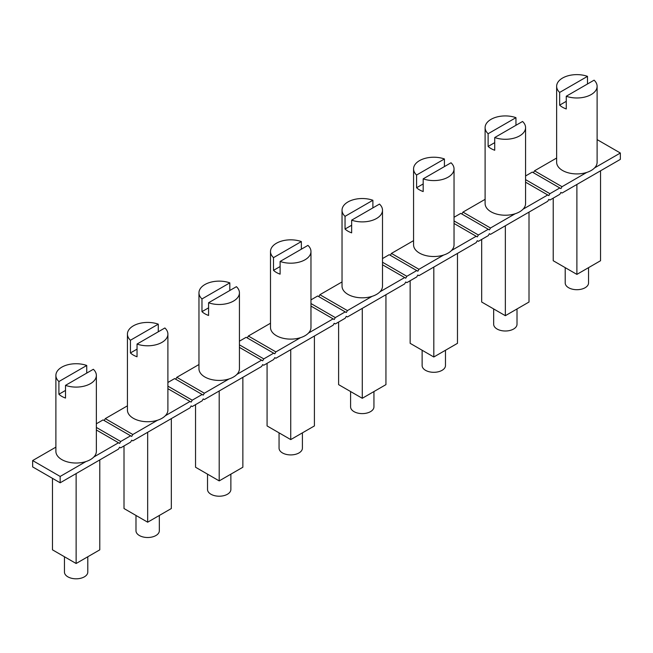 <?xml version="1.0" encoding="UTF-8"?>
<svg xmlns="http://www.w3.org/2000/svg" width="653" height="653" viewBox="0 0 653 653"><rect width="100%" height="100%" fill="white"/><g stroke="black" fill="none" stroke-linecap="round" stroke-linejoin="round"><path stroke-width="0.98" d="M175.722 379.23L176.824 377.32L204.34 393.204L203.238 395.114L174.62 378.593L167.894 382.478M60.166 482.796L32.65 466.911L32.65 460.561L60.166 476.445L60.166 482.796L118.495 449.117L119.597 447.215L120.699 447.852L130.6 442.13L131.702 440.228L132.804 440.857L190.031 407.823L191.133 405.913L192.235 406.55L202.136 400.828L203.238 398.926L204.34 399.563L261.567 366.521L262.669 364.611L263.771 365.247L273.672 359.525L274.774 357.624L275.876 358.26L333.103 325.218L334.205 323.308L335.307 323.945L345.208 318.223L346.31 316.321L347.412 316.958L404.64 283.916L405.742 282.006L406.843 282.643L416.745 276.929L417.847 275.019L418.948 275.656L476.176 242.614L477.278 240.704L478.38 241.341L488.281 235.627L489.383 233.717L490.485 234.354L547.712 201.312L548.814 199.41L549.916 200.038L559.817 194.325L560.919 192.415L562.021 193.051L620.35 159.373L620.35 153.022L597.111 139.603M239.431 341.176L246.157 337.291L274.774 353.812L275.876 351.902L300.56 337.65A20.235 11.681 180 0 1 270.497 327.439L270.497 251.511A20.235 11.681 180 0 1 276.423 243.251A20.235 11.681 180 0 1 301.351 241.561L301.351 249.193M239.431 344.841L263.771 358.897L262.669 360.799L239.431 347.38M195.541 404.64L195.541 467.238L219.204 480.894L242.859 467.238L242.859 377.32M96.358 429.984L119.597 443.403L120.699 441.493L96.358 427.446M167.894 388.682L191.133 402.101L192.235 400.191L167.894 386.143M263.771 358.897L273.672 353.175M230.868 474.16L230.868 489.472A11.672 6.742 180 0 1 227.448 494.239A11.672 6.742 180 0 1 214.731 495.7A11.672 6.742 180 0 1 207.523 489.472L207.523 474.151M55.889 447.142L32.65 460.561M120.699 441.493L130.6 435.78L103.084 419.895L96.358 423.781M127.425 405.839L105.288 418.622L104.186 420.524M198.961 364.537L176.824 377.32M270.497 323.235L248.36 336.017L247.258 337.928M310.967 306.077L334.205 319.497L335.307 317.595L345.208 311.873L317.693 295.989L310.967 299.874M342.033 281.933L319.897 294.715L318.795 296.625M382.503 210.209A20.235 11.681 180 0 1 376.577 218.469A20.235 11.681 180 0 1 351.649 220.151L379.491 204.079A20.235 11.681 180 0 1 382.503 210.209L382.503 286.136A20.235 11.681 180 0 1 379.956 291.809L404.64 277.558L405.742 278.194L406.843 276.292L416.745 270.571L389.229 254.686L382.503 258.572M413.569 240.639L391.433 253.413L390.331 255.323M454.039 168.907A20.235 11.681 180 0 1 448.113 177.167A20.235 11.681 180 0 1 423.185 178.849L451.027 162.777A20.235 11.681 180 0 1 454.039 168.907L454.039 244.834A20.235 11.681 180 0 1 451.492 250.515L476.176 236.264L477.278 236.892L478.38 234.99L488.281 229.268L460.765 213.384L454.039 217.269M485.106 199.336L462.969 212.111L461.867 214.021M525.575 127.604A20.235 11.681 180 0 1 519.649 135.865A20.235 11.681 180 0 1 494.721 137.546L522.563 121.474A20.235 11.681 180 0 1 525.575 127.604L525.575 203.54A20.235 11.681 180 0 1 523.029 209.213L547.712 194.961L548.814 195.598L549.916 193.688L559.817 187.966L532.301 172.082L525.575 175.967M556.642 158.034L534.505 170.817L533.403 172.719M167.894 334.107A20.235 11.681 180 0 1 161.968 342.368A20.235 11.681 180 0 1 137.04 344.058L164.882 327.977A20.235 11.681 180 0 1 167.894 334.107L167.894 410.043A20.235 11.681 180 0 1 165.348 415.716L190.031 401.464M379.956 291.809A20.235 11.681 180 0 1 376.577 294.397A20.235 11.681 180 0 1 372.096 296.348A20.235 11.681 180 0 1 342.033 286.136L342.033 210.209A20.235 11.681 180 0 1 347.959 201.948A20.235 11.681 180 0 1 372.887 200.267L372.887 207.891M385.939 294.715L385.939 384.633L362.276 398.289L338.613 384.633L338.613 322.035M351.649 220.151L351.649 232.86A20.235 11.681 180 0 1 345.045 229.048L345.045 216.339L372.887 200.267M345.045 229.048L351.649 225.236M445.477 350.253L445.477 365.566A11.672 6.742 180 0 1 442.057 370.333A11.672 6.742 180 0 1 429.339 371.794A11.672 6.742 180 0 1 422.132 365.566L422.132 350.245M410.149 280.733L410.149 343.331L433.812 356.995L457.475 343.331L457.475 253.413M52.469 478.355L52.469 549.834L76.132 563.498L76.132 473.58M60.166 476.445L85.951 461.557A20.235 11.681 180 0 1 55.889 451.345L55.889 375.41A20.235 11.681 180 0 1 61.815 367.149A20.235 11.681 180 0 1 86.743 365.468L86.743 373.092M130.6 435.78L131.702 436.408L132.804 434.506L105.288 418.622M132.804 434.506L157.487 420.254A20.235 11.681 180 0 1 127.425 410.043L127.425 334.107A20.235 11.681 180 0 1 133.351 325.847A20.235 11.681 180 0 1 158.279 324.166L158.279 331.789M124.005 445.942L124.005 508.532L147.668 522.196L147.668 432.278M192.235 400.191L202.136 394.477M597.111 86.302A20.235 11.681 180 0 1 591.185 94.563A20.235 11.681 180 0 1 566.257 96.244L594.099 80.172A20.235 11.681 180 0 1 597.111 86.302L597.111 162.238A20.235 11.681 180 0 1 594.565 167.911L620.35 153.022M559.817 187.966L560.919 188.603L562.021 186.701L586.704 172.449A20.235 11.681 180 0 1 556.642 162.238L556.642 86.302A20.235 11.681 180 0 1 562.568 78.042A20.235 11.681 180 0 1 587.496 76.36L587.496 83.984M488.281 229.268L489.383 229.905L490.485 228.003L515.168 213.751A20.235 11.681 180 0 1 485.106 203.54L485.106 127.604A20.235 11.681 180 0 1 491.032 119.344A20.235 11.681 180 0 1 515.96 117.662L515.96 125.286M416.745 270.571L417.847 271.207L418.948 269.297L443.632 255.045A20.235 11.681 180 0 1 413.569 244.834L413.569 168.907A20.235 11.681 180 0 1 419.495 160.646A20.235 11.681 180 0 1 444.424 158.965L444.424 166.588M345.208 311.873L346.31 312.509L347.412 310.599L372.096 296.348M310.967 251.511A20.235 11.681 180 0 1 305.041 259.772A20.235 11.681 180 0 1 280.113 261.453L307.955 245.381A20.235 11.681 180 0 1 310.967 251.511L310.967 327.439A20.235 11.681 180 0 1 308.42 333.112L333.103 318.86M239.431 292.813A20.235 11.681 180 0 1 233.505 301.074A20.235 11.681 180 0 1 208.576 302.755L236.419 286.675A20.235 11.681 180 0 1 239.431 292.813L239.431 368.741A20.235 11.681 180 0 1 236.884 374.414L261.567 360.162M204.34 393.204L229.023 378.952A20.235 11.681 180 0 1 198.961 368.741L198.961 292.813A20.235 11.681 180 0 1 204.887 284.553A20.235 11.681 180 0 1 229.815 282.863L229.815 290.495M96.358 375.41A20.235 11.681 180 0 1 90.432 383.67A20.235 11.681 180 0 1 65.504 385.36L93.346 369.28A20.235 11.681 180 0 1 96.358 375.41L96.358 451.345A20.235 11.681 180 0 1 93.812 457.018L118.495 442.767M553.222 198.137L553.222 260.727L576.885 274.391L576.885 184.472M562.021 186.701L534.505 170.817M335.307 317.595L310.967 303.539M347.412 310.599L319.897 294.715M418.948 269.297L391.433 253.413M406.843 276.292L382.503 262.237M490.485 228.003L462.969 212.111M481.685 239.431L481.685 302.029L505.349 315.693L505.349 225.775M275.876 351.902L248.36 336.017M267.077 363.337L267.077 425.936L290.74 439.591L290.74 349.673M478.38 234.99L454.039 220.934M549.916 193.688L525.575 179.632M382.503 264.783L404.64 277.558M454.039 223.481L476.176 236.264M525.575 182.179L547.712 194.961M308.42 333.112A20.235 11.681 180 0 1 305.041 335.699A20.235 11.681 180 0 1 300.56 337.65M451.492 250.515A20.235 11.681 180 0 1 448.113 253.095A20.235 11.681 180 0 1 443.632 255.045M523.029 209.213A20.235 11.681 180 0 1 519.649 211.801A20.235 11.681 180 0 1 515.168 213.751M165.348 415.716A20.235 11.681 180 0 1 161.968 418.304A20.235 11.681 180 0 1 157.487 420.254M433.812 267.077L433.812 356.995M594.565 167.911A20.235 11.681 180 0 1 591.185 170.498A20.235 11.681 180 0 1 586.704 172.449M93.812 457.018A20.235 11.681 180 0 1 90.432 459.606A20.235 11.681 180 0 1 85.951 461.557M314.403 336.017L314.403 425.936L290.74 439.591M600.548 170.808L600.548 260.727L576.885 274.391M171.323 418.614L171.323 508.532L147.668 522.196M373.94 391.555L373.94 406.868A11.672 6.742 180 0 1 370.52 411.635A11.672 6.742 180 0 1 357.803 413.096A11.672 6.742 180 0 1 350.596 406.868L350.596 391.547M529.012 212.111L529.012 302.029L505.349 315.693M345.045 216.339A20.235 11.681 180 0 1 342.033 210.209M55.889 375.41A20.235 11.681 180 0 0 58.901 381.54L86.743 365.468M65.504 385.36L65.504 398.061A20.235 11.681 180 0 1 58.901 394.249L65.504 390.437M58.901 381.54L58.901 394.249M99.787 459.916L99.787 549.834L76.132 563.498M87.796 556.764L87.796 572.069A11.672 6.742 180 0 1 84.376 576.836A11.672 6.742 180 0 1 71.659 578.297A11.672 6.742 180 0 1 64.451 572.069L64.451 556.756M127.425 334.107A20.235 11.681 180 0 0 130.437 340.246L158.279 324.166M137.04 344.058L137.04 356.767A20.235 11.681 180 0 1 130.437 352.947L137.04 349.135M130.437 340.246L130.437 352.947M159.332 515.462L159.332 530.775A11.672 6.742 180 0 1 155.912 535.533A11.672 6.742 180 0 1 143.195 536.995A11.672 6.742 180 0 1 135.987 530.775L135.987 515.454M270.497 251.511A20.235 11.681 180 0 0 273.509 257.641L301.351 241.561M280.113 261.453L280.113 274.162A20.235 11.681 180 0 1 273.509 270.35L280.113 266.538M273.509 257.641L273.509 270.35M219.204 390.976L219.204 480.894M302.404 432.857L302.404 448.17A11.672 6.742 180 0 1 298.984 452.937A11.672 6.742 180 0 1 286.267 454.398A11.672 6.742 180 0 1 279.06 448.17L279.06 432.849M556.642 86.302A20.235 11.681 180 0 0 559.654 92.432L587.496 76.36M566.257 96.244L566.257 108.953A20.235 11.681 180 0 1 559.654 105.141L566.257 101.329M559.654 92.432L559.654 105.141M362.276 308.379L362.276 398.289M588.549 267.657L588.549 282.961A11.672 6.742 180 0 1 585.129 287.728A11.672 6.742 180 0 1 572.412 289.189A11.672 6.742 180 0 1 565.204 282.961L565.204 267.648M485.106 127.604A20.235 11.681 180 0 0 488.118 133.734L515.96 117.662M494.721 137.546L494.721 150.255A20.235 11.681 180 0 1 488.118 146.443L494.721 142.632M488.118 133.734L488.118 146.443M517.013 308.951L517.013 324.263A11.672 6.742 180 0 1 513.593 329.03A11.672 6.742 180 0 1 500.875 330.491A11.672 6.742 180 0 1 493.668 324.263L493.668 308.951M413.569 168.907A20.235 11.681 180 0 0 416.581 175.037L444.424 158.965M423.185 178.849L423.185 191.558A20.235 11.681 180 0 1 416.581 187.746L423.185 183.934M416.581 175.037L416.581 187.746M236.884 374.414A20.235 11.681 180 0 1 233.505 377.001A20.235 11.681 180 0 1 229.023 378.952M198.961 292.813A20.235 11.681 180 0 0 201.973 298.943L229.815 282.863M208.576 302.755L208.576 315.464A20.235 11.681 180 0 1 201.973 311.652L208.576 307.841M201.973 298.943L201.973 311.652"/></g></svg>
